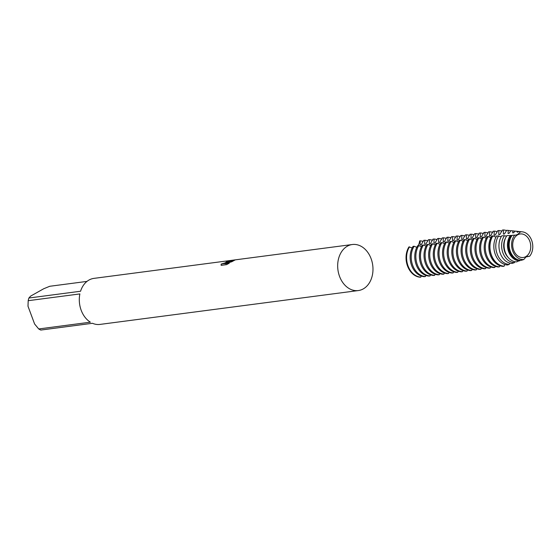 <?xml version="1.0" encoding="UTF-8"?>
<svg xmlns="http://www.w3.org/2000/svg" width="560" height="560" viewBox="0 0 560 560"><rect width="100%" height="100%" fill="white"/><g stroke="black" fill="none" stroke-linecap="round" stroke-linejoin="round"><path stroke-width="0.84" d="M228.095 261.807L226.135 262.99L228.739 261.723L235.249 259.875L231.721 261.765L224.924 263.753L229.257 263.186L226.555 264.642L221.2 265.342L221.158 264.089L225.218 262.857L227.206 261.45L226.359 261.408A23.219 17.549 -97.5 0 1 227.969 260.897L229.334 260.869L228.095 261.807M352.31 244.517L93.933 278.376A23.219 17.549 82.5 0 0 89.005 280.035A23.219 17.549 82.5 0 0 80.563 291.242L28.889 298.018A23.219 17.549 82.5 0 0 28.196 300.692L79.87 293.923A23.219 17.549 82.5 0 0 90.377 322.182L38.703 328.951A23.219 17.549 82.5 0 0 40.803 330.057L92.477 323.288A23.219 17.549 82.5 0 0 99.967 324.415L358.344 290.556A23.219 17.549 82.5 0 0 363.272 288.897A23.219 17.549 82.5 0 0 372.092 261.898A23.219 17.549 82.5 0 0 352.31 244.517A23.219 17.549 82.5 0 0 347.382 246.169A23.219 17.549 82.5 0 0 338.562 273.175A23.219 17.549 82.5 0 0 358.344 290.556M227.206 261.45L224.105 263.592L221.158 264.089M221.214 264.243L221.081 265.153M229.299 260.967L228.025 261.051A23.051 17.423 82.5 0 0 226.954 261.366M234.822 260.099L226.135 262.99M228.893 263.396L224.924 263.753M38.703 328.951L34.594 323.974L28 306.243L28.196 300.692M28.889 298.018L30.625 296.114L43.708 288.75L49.749 286.279L86.989 281.4M525.784 256.641A11.858 8.967 82.5 0 0 530.292 242.844A11.858 8.967 82.5 0 0 520.191 233.968A11.858 8.967 82.5 0 0 517.671 234.815A11.858 8.967 82.5 0 0 513.163 248.605A11.858 8.967 82.5 0 0 523.271 257.488A11.858 8.967 82.5 0 0 525.784 256.641M412.174 247.94L408.954 246.911A18.242 13.79 82.5 0 0 407.526 266.042A18.242 13.79 82.5 0 0 420.224 277.221L420.77 277.151L421.225 276.024M420.77 277.151A18.242 13.79 -97.5 0 1 408.072 265.972A18.242 13.79 -97.5 0 1 409.493 246.841M416.801 247.331L414.127 246.239L413.042 246.379A18.242 13.79 82.5 0 0 411.614 265.503A18.242 13.79 82.5 0 0 424.312 276.682L425.397 276.542L425.852 275.422M425.397 276.542A18.242 13.79 -97.5 0 1 412.699 265.363A18.242 13.79 -97.5 0 1 414.127 246.239M421.435 246.722L418.754 245.63L417.669 245.77A18.242 13.79 82.5 0 0 416.241 264.901A18.242 13.79 82.5 0 0 428.939 276.08L430.024 275.933L430.486 274.813M430.024 275.933A18.242 13.79 -97.5 0 1 417.326 264.754A18.242 13.79 -97.5 0 1 418.754 245.63M426.062 246.12L423.381 245.021L422.303 245.168A18.242 13.79 82.5 0 0 420.875 264.292A18.242 13.79 82.5 0 0 433.573 275.471L434.651 275.331L435.113 274.204M434.651 275.331A18.242 13.79 -97.5 0 1 421.96 264.152A18.242 13.79 -97.5 0 1 423.381 245.021M430.689 245.511L428.015 244.412L426.93 244.559A18.242 13.79 82.5 0 0 425.502 263.683A18.242 13.79 82.5 0 0 438.2 274.862L439.285 274.722L439.74 273.602M439.285 274.722A18.242 13.79 -97.5 0 1 426.587 263.543A18.242 13.79 -97.5 0 1 428.015 244.419M435.323 244.902L432.642 243.81L431.557 243.95A18.242 13.79 82.5 0 0 430.129 263.081A18.242 13.79 82.5 0 0 442.827 274.26L443.912 274.113L444.374 272.993M443.912 274.113A18.242 13.79 -97.5 0 1 431.214 262.934A18.242 13.79 -97.5 0 1 432.642 243.81M436.191 243.348A18.242 13.79 82.5 0 0 434.763 262.472A18.242 13.79 82.5 0 0 447.461 273.651L448.539 273.511A18.242 13.79 -97.5 0 1 435.841 262.332A18.242 13.79 -97.5 0 1 437.269 243.201L436.191 243.348M439.95 244.3L437.269 243.201M444.577 243.691L441.903 242.592L440.818 242.739A18.242 13.79 82.5 0 0 439.39 261.863A18.242 13.79 82.5 0 0 452.088 273.042L453.173 272.902L453.628 271.782M453.173 272.902A18.242 13.79 -97.5 0 1 440.475 261.723A18.242 13.79 -97.5 0 1 441.903 242.599M449.204 243.082L446.53 241.99L445.445 242.13A18.242 13.79 82.5 0 0 444.017 261.261A18.242 13.79 82.5 0 0 456.715 272.44L457.8 272.293L458.255 271.173M457.8 272.293A18.242 13.79 -97.5 0 1 445.102 261.114A18.242 13.79 -97.5 0 1 446.53 241.99M453.838 242.48L451.157 241.381L450.072 241.528A18.242 13.79 82.5 0 0 448.651 260.652A18.242 13.79 82.5 0 0 461.349 271.831L462.427 271.691L462.889 270.564M462.427 271.691A18.242 13.79 -97.5 0 1 449.729 260.512A18.242 13.79 -97.5 0 1 451.157 241.381M458.465 241.871L455.791 240.772L454.706 240.919A18.242 13.79 82.5 0 0 453.278 260.043A18.242 13.79 82.5 0 0 465.976 271.222L467.061 271.082L467.516 269.962M467.061 271.082A18.242 13.79 -97.5 0 1 454.363 259.903A18.242 13.79 -97.5 0 1 455.791 240.779M463.092 241.262L460.418 240.17L459.333 240.31A18.242 13.79 82.5 0 0 457.905 259.441A18.242 13.79 82.5 0 0 470.603 270.62L471.688 270.473L472.143 269.353M471.688 270.473A18.242 13.79 -97.5 0 1 458.99 259.294A18.242 13.79 -97.5 0 1 460.418 240.17M467.726 240.66L465.045 239.561L463.96 239.708A18.242 13.79 82.5 0 0 462.539 258.832A18.242 13.79 82.5 0 0 475.237 270.011L476.315 269.871L476.777 268.744M476.315 269.871A18.242 13.79 -97.5 0 1 463.617 258.692A18.242 13.79 -97.5 0 1 465.045 239.561M472.353 240.051L469.679 238.952L468.594 239.099A18.242 13.79 82.5 0 0 467.166 258.223A18.242 13.79 82.5 0 0 479.864 269.402L480.949 269.262L481.404 268.142M480.949 269.262A18.242 13.79 -97.5 0 1 468.251 258.083A18.242 13.79 -97.5 0 1 469.672 238.959M476.98 239.442L474.306 238.35L473.221 238.49A18.242 13.79 82.5 0 0 471.793 257.621A18.242 13.79 82.5 0 0 484.491 268.8L485.576 268.653L486.031 267.533M485.576 268.653A18.242 13.79 -97.5 0 1 472.878 257.474A18.242 13.79 -97.5 0 1 474.306 238.35M481.614 238.84L478.933 237.741L477.848 237.888A18.242 13.79 82.5 0 0 476.427 257.012A18.242 13.79 82.5 0 0 489.118 268.191L490.203 268.051L490.665 266.924M490.203 268.051A18.242 13.79 -97.5 0 1 477.505 256.872A18.242 13.79 -97.5 0 1 478.933 237.741M486.241 238.231L483.56 237.132L482.482 237.279A18.242 13.79 82.5 0 0 481.054 256.403A18.242 13.79 82.5 0 0 493.752 267.582L494.837 267.442L495.292 266.322M494.837 267.442A18.242 13.79 -97.5 0 1 482.139 256.263A18.242 13.79 -97.5 0 1 483.56 237.139M490.868 237.622L488.194 236.53L487.109 236.67A18.242 13.79 82.5 0 0 485.681 255.801A18.242 13.79 82.5 0 0 498.379 266.98L499.464 266.833L499.919 265.713M499.464 266.833A18.242 13.79 -97.5 0 1 486.766 255.654A18.242 13.79 -97.5 0 1 488.194 236.53M495.978 237.132L492.849 235.935L491.736 236.068A18.242 13.79 82.5 0 0 490.308 255.192A18.242 13.79 82.5 0 0 503.006 266.371L504.105 266.203L504.84 264.509M504.105 266.203A18.214 13.769 -97.5 0 1 491.421 255.038A18.214 13.769 -97.5 0 1 492.849 235.935M501.249 236.649L496.685 235.914A17.444 13.181 82.5 0 0 495.257 254.31A17.444 13.181 82.5 0 0 507.507 265.006L509.222 264.411L509.887 263.13M509.222 264.411A17.059 12.894 -97.5 0 1 497.161 253.946A17.059 12.894 -97.5 0 1 498.61 235.886M501.774 235.809A16.429 12.418 82.5 0 0 500.283 253.351A16.429 12.418 82.5 0 0 512.05 263.438L514.458 262.619A15.904 12.019 -97.5 0 1 502.908 252.854A15.904 12.019 -97.5 0 1 504.455 235.718L501.774 235.809M505.603 237.923A13.93 10.528 82.5 0 0 504.812 252.028A13.93 10.528 82.5 0 0 508.158 257.425M506.583 236.131L504.455 235.718M512.064 235.459L506.926 235.613A15.421 11.655 82.5 0 0 505.309 252.399A15.421 11.655 82.5 0 0 516.691 261.87L520.261 260.267M417.977 245.728A9.359 7.077 82.5 0 0 419.615 240.919L420.154 240.849L420.07 245L421.148 244.86L423.696 240.38L424.781 240.24A18.242 13.79 -97.5 0 1 427.875 240.898M424.781 240.24L424.697 244.398L425.782 244.251L428.33 239.778L429.415 239.631A18.242 13.79 -97.5 0 1 432.502 240.289M420.154 240.849A18.242 13.79 -97.5 0 1 423.241 241.507M429.415 239.631L429.324 243.789L430.409 243.649L432.957 239.169L434.042 239.029A18.242 13.79 -97.5 0 1 437.129 239.687M434.042 239.029L433.958 243.18L435.036 243.04L437.584 238.56M437.591 238.56L438.669 238.42A18.242 13.79 -97.5 0 1 441.756 239.078M438.669 238.42L438.585 242.578L439.67 242.431L442.218 237.951L443.303 237.811A18.242 13.79 -97.5 0 1 446.39 238.469M443.296 237.811L443.212 241.969L444.297 241.829L446.845 237.349L447.93 237.209A18.242 13.79 -97.5 0 1 451.017 237.867M447.93 237.209L447.846 241.36L448.924 241.22L451.472 236.74L452.557 236.6A18.242 13.79 -97.5 0 1 455.644 237.258M452.557 236.6L452.473 240.758L453.558 240.611L456.106 236.131L457.191 235.991A18.242 13.79 -97.5 0 1 460.278 236.649M457.184 235.991L457.1 240.149L458.185 240.009L460.733 235.529L461.818 235.389A18.242 13.79 -97.5 0 1 464.905 236.047M461.818 235.389L461.727 239.54L462.812 239.4L465.36 234.92L466.445 234.78A18.242 13.79 -97.5 0 1 469.532 235.438M466.445 234.78L466.361 238.938L467.446 238.791L469.994 234.311L471.072 234.171A18.242 13.79 -97.5 0 1 474.166 234.829M471.072 234.171L470.988 238.329L472.073 238.189L474.621 233.709L475.706 233.569A18.242 13.79 -97.5 0 1 478.793 234.227M475.706 233.569L475.615 237.72L476.7 237.58L479.248 233.1L480.333 232.96A18.242 13.79 -97.5 0 1 483.42 233.618M480.333 232.96L480.249 237.118L481.334 236.971L483.882 232.491L484.96 232.351A18.242 13.79 -97.5 0 1 488.054 233.009M484.96 232.351L484.876 236.509L485.961 236.369L488.509 231.889L489.594 231.749A18.242 13.79 -97.5 0 1 492.681 232.407M489.594 231.749L489.503 235.9L490.588 235.76L493.136 231.28L494.221 231.14A18.242 13.79 -97.5 0 1 497.308 231.798M494.221 231.14L494.137 235.298L495.215 235.151L497.763 230.671L498.848 230.531A18.242 13.79 -97.5 0 1 501.942 231.189M498.848 230.531L498.764 234.689L499.849 234.549L502.397 230.069L503.482 229.95A18.214 13.769 -97.5 0 1 503.846 229.985A18.214 13.769 -97.5 0 1 506.555 230.608M503.482 229.95L503.391 234.08L504.476 233.94L506.702 230.279L508.284 230.44A17.059 12.894 -97.5 0 1 508.802 230.482A17.059 12.894 -97.5 0 1 510.755 230.867M508.802 230.482L507.15 230.314A17.444 13.181 82.5 0 0 506.702 230.279M508.284 230.44L508.025 233.478L509.103 233.331L510.839 230.706L512.967 230.93A15.904 12.019 -97.5 0 1 513.758 230.979A15.904 12.019 -97.5 0 1 514.864 231.154M513.758 230.979L511.49 230.748A16.429 12.418 82.5 0 0 510.839 230.706M512.96 230.93L512.652 232.869L513.737 232.729L514.878 231.14L517.489 231.441A14.749 11.151 -97.5 0 1 518.714 231.476A14.749 11.151 -97.5 0 1 519.442 231.581M518.714 231.476L515.83 231.182A15.421 11.655 82.5 0 0 514.878 231.14M511.455 235.536A13.93 10.528 82.5 0 0 509.439 251.419A13.93 10.528 82.5 0 0 518.133 259.826M519.855 260.813A14.749 11.151 -97.5 0 1 508.648 251.762A14.749 11.151 -97.5 0 1 510.412 235.424M517.489 231.441L517.279 232.26L518.777 231.595L520.569 231.833L517.629 234.479L515.795 235.123L512.183 235.305A14.413 10.892 82.5 0 0 510.335 251.447A14.413 10.892 82.5 0 0 521.472 260.274L523.817 259.497L525.987 256.956L529.641 256.221A13.93 10.528 82.5 0 0 532 241.367A13.93 10.528 82.5 0 0 522.228 231.826A13.93 10.528 82.5 0 0 520.569 231.833M522.228 231.826L520.163 231.623A14.413 10.892 82.5 0 0 518.777 231.595M448.546 273.511L449.001 272.384M514.458 262.626L515.018 261.723M529.641 256.221L526.764 256.599M526.526 256.69L525.7 257.131M416.57 247.268A9.359 7.077 82.5 0 0 417.06 246.834M514.745 235.109A13.93 10.528 82.5 0 0 512.729 250.992A13.93 10.528 82.5 0 0 523.817 259.497M503.783 229.978A18.242 13.79 82.5 0 0 503.727 229.971A18.242 13.79 82.5 0 0 503.37 229.943M492.709 235.935A18.242 13.79 82.5 0 0 491.281 255.066A18.242 13.79 82.5 0 0 503.979 266.245"/></g></svg>
